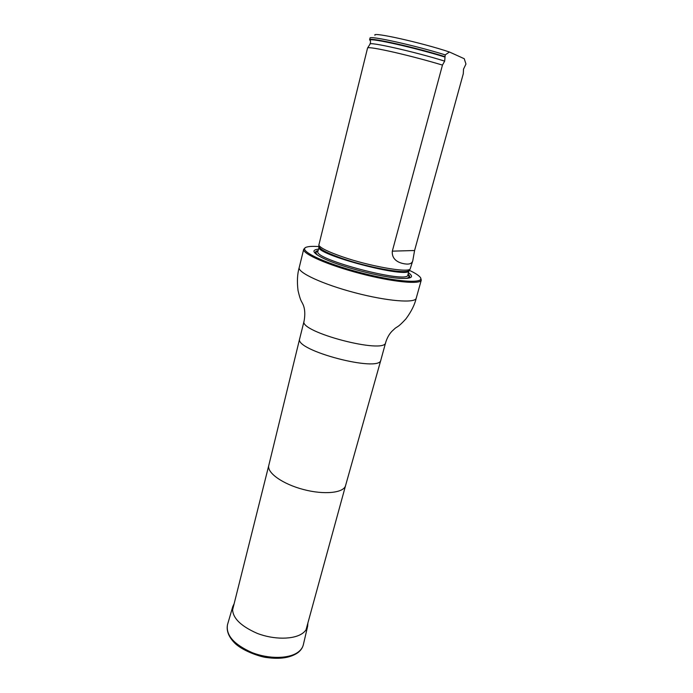 <?xml version="1.0" encoding="UTF-8"?>
<svg xmlns="http://www.w3.org/2000/svg" width="693" height="693" viewBox="0 0 693 693"><rect width="100%" height="100%" fill="white"/><g stroke="black" fill="none" stroke-linecap="round" stroke-linejoin="round"><path stroke-width="1.04" d="M319.023 246.595C313.652 246.197 309.71 246.318 307.198 246.942C295.876 249.341 322.132 262.638 360.403 272.626C398.657 282.709 428.049 284.017 419.369 276.377C417.489 274.593 414.111 272.557 409.242 270.261M318.451 249.142C311.434 249.922 312.656 252.772 322.124 257.692C338.643 266.259 382.493 277.763 401.091 278.404C411.755 278.768 414.223 276.888 408.489 272.765M420.668 278.136L421.283 280.102C420.521 284.762 392.498 282.034 360.169 273.527C327.832 265.072 302.07 253.69 303.699 249.255L305.197 247.843M412.768 260.767C411.954 263.574 409.268 264.605 404.703 263.86C400.883 263.297 391.467 260.914 392.325 251.152L442.463 65.081C427.234 60.525 411.451 56.332 395.105 52.503C377.616 48.527 368.442 47.02 367.567 47.99L318.815 245.218C320.538 248.077 328.499 251.975 342.697 256.895C369.447 266.155 406.704 272.773 410.1 269.161L412.768 260.767L414.587 250.511L463.296 73.718L463.504 69.153L465.956 64.042L464.241 58.714L449.454 52.01C422.08 42.784 371.613 31.557 374.939 35.248M442.463 65.081L444.672 61.131L445.218 54.877C414.717 45.314 368.563 35.178 370.019 38.158L369.603 39.796L370.296 40.618M445.218 54.877L449.454 52.01M444.759 56.583C415.376 47.41 370.599 37.396 369.75 39.622L369.603 39.796M307.883 623.042L307.657 626.195C307.034 628.941 305.336 631.314 302.572 633.307C293.763 639.7 273.839 639.847 257.129 633.333C239.276 625.45 231.167 616.527 232.787 606.557L234.147 603.698M345.59 485.55L345.573 485.594C343.789 492.94 324.333 495.045 303.499 489.527C282.649 484.104 266.736 472.73 268.78 465.445L268.789 465.401M385.663 342.541L380.864 360.031C380.111 372.964 293.988 350.372 299.679 338.73L304.08 321.136C305.31 314.276 304.946 308.68 302.98 304.357L302.763 303.932C301.516 301.108 300.623 301.559 298.033 290.523C296.942 281.557 297.332 273.9 299.211 267.55C297.453 272.522 322.947 284.373 355.119 292.784C387.274 301.247 415.298 303.439 416.207 298.241C414.735 304.703 411.313 311.564 405.959 318.841C398.284 327.174 397.73 326.351 395.253 328.196L391.805 331.393C389.059 334.355 387.015 338.071 385.663 342.541C385.265 354.66 298.475 331.895 304.08 321.136M318.078 250.623C315.029 251.264 314.622 252.616 316.866 254.686M407.146 278.369C410.117 277.668 410.429 276.29 408.082 274.237M319.023 246.275L319.178 247.063C320.876 249.904 328.699 253.751 342.645 258.602C368.91 267.715 405.5 274.177 408.879 270.591L409.398 269.984M319.092 246.647L319.023 246.838C313.842 254.374 409.935 279.582 409.121 270.478L409.156 270.27M318.815 245.218L319.178 247.063L317.896 251.368C312.656 259.156 408.619 284.329 407.882 274.974L408.879 270.591L410.1 269.161M317.957 251.1C315.341 251.862 315.384 253.326 318.096 255.483C315.384 253.317 315.341 251.862 317.957 251.1M405.682 278.465C409.104 277.91 409.866 276.654 407.952 274.705C409.866 276.654 409.104 277.91 405.682 278.465M370.383 40.904L370.071 40.073C370.911 37.864 415.895 47.964 444.949 57.06M367.688 47.843L370.001 44.187C367.732 41.208 415.072 51.828 444.672 61.131M392.325 251.152L414.587 250.511M307.657 626.195L303.369 644.611C302.711 647.487 300.97 649.991 298.137 652.113C289.146 658.896 268.893 659.242 251.966 652.555C233.896 644.455 225.736 635.169 227.495 624.705L232.787 606.557M299.679 338.73L268.78 465.445L232.406 610.637M380.864 360.031L345.573 485.594L305.985 629.937M303.699 249.255L299.211 267.55M421.283 280.102L416.207 298.241M370.105 43.997C370.651 42.481 370.642 41.173 370.071 40.073L369.75 39.622M303.369 644.611C302.624 647.79 300.753 650.51 297.756 652.771C290.393 657.804 280.076 659.389 266.805 657.544C261.902 657.224 244.3 651.836 235.351 643.684C228.855 637.352 226.239 631.02 227.495 624.705"/></g></svg>
